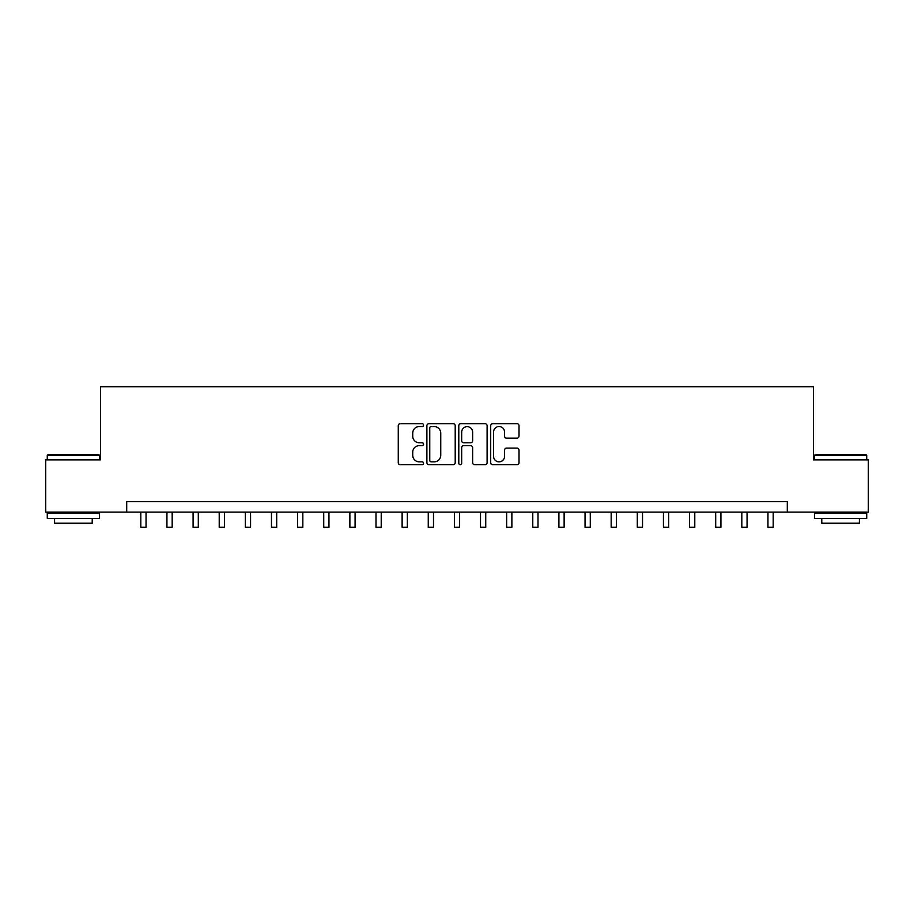 <?xml version="1.0" encoding="UTF-8"?>
<svg xmlns="http://www.w3.org/2000/svg" width="914" height="914" viewBox="0 0 914 914"><rect width="100%" height="100%" fill="white"/><g stroke="black" fill="none" stroke-linecap="round" stroke-linejoin="round"><path stroke-width="1.37" d="M423.559 425.113A1.44 1.44 0 0 0 422.119 423.673L400.321 423.673A2.057 2.057 0 0 0 398.264 425.73L398.264 462.667A2.057 2.057 0 0 0 400.321 464.712L422.119 464.712A1.44 1.44 0 0 0 423.559 463.284A1.44 1.44 0 0 0 422.119 461.844L419.298 461.844A6.569 6.569 0 0 1 412.728 455.275L412.728 452.202A6.569 6.569 0 0 1 419.298 445.632L422.119 445.632A1.44 1.44 0 0 0 423.559 444.193A1.44 1.44 0 0 0 422.119 442.764L419.298 442.764A6.569 6.569 0 0 1 412.728 436.195L412.728 433.11A6.569 6.569 0 0 1 419.298 426.552L422.119 426.552A1.44 1.44 0 0 0 423.559 425.113M516.97 438.137A2.057 2.057 0 0 0 519.015 436.092L519.015 425.73A2.057 2.057 0 0 0 516.97 423.673L492.76 423.673A2.057 2.057 0 0 0 490.704 425.73L490.704 462.667A2.057 2.057 0 0 0 492.76 464.712L516.97 464.712A2.057 2.057 0 0 0 519.015 462.667L519.015 450.145A2.057 2.057 0 0 0 516.97 448.1L506.607 448.1A2.057 2.057 0 0 0 504.551 450.145L504.551 456.349A5.484 5.484 0 0 1 499.067 461.844A5.484 5.484 0 0 1 493.571 456.349L493.571 432.036A5.484 5.484 0 0 1 499.067 426.552A5.484 5.484 0 0 1 504.551 432.036L504.551 436.092A2.057 2.057 0 0 0 506.607 438.137L516.97 438.137M126.703 512.137L45.7 512.137L45.7 459.879L100.574 459.879L100.574 386.713L813.426 386.713L813.426 459.879L868.3 459.879L868.3 512.137L787.297 512.137L787.297 501.683L126.703 501.683L126.703 512.137L787.297 512.137M455.206 425.73A2.057 2.057 0 0 0 453.15 423.673L428.94 423.673A2.057 2.057 0 0 0 426.884 425.73L426.884 462.667A2.057 2.057 0 0 0 428.94 464.712L453.15 464.712A2.057 2.057 0 0 0 455.206 462.667L455.206 425.73M460.85 423.673L485.06 423.673A2.057 2.057 0 0 1 487.116 425.73L487.116 462.667A2.057 2.057 0 0 1 485.06 464.712L474.697 464.712A2.057 2.057 0 0 1 472.641 462.667L472.641 447.689A2.057 2.057 0 0 0 470.596 445.632L463.718 445.632A2.057 2.057 0 0 0 461.673 447.689L461.673 463.284A1.44 1.44 0 0 1 460.233 464.712A1.44 1.44 0 0 1 458.794 463.284L458.794 425.73A2.057 2.057 0 0 1 460.85 423.673M431.202 426.552A1.44 1.44 0 0 0 429.763 427.981L429.763 460.405A1.44 1.44 0 0 0 431.202 461.844L434.173 461.844A6.569 6.569 0 0 0 440.742 455.275L440.742 433.11A6.569 6.569 0 0 0 434.173 426.552L431.202 426.552M472.641 432.139A5.484 5.484 0 0 0 467.157 426.655A5.484 5.484 0 0 0 461.673 432.139L461.673 440.708A2.057 2.057 0 0 0 463.718 442.764L470.596 442.764A2.057 2.057 0 0 0 472.641 440.708L472.641 432.139M140.813 512.137L140.813 527.287L146.046 527.287L146.046 512.137M166.942 512.137L166.942 527.287L172.175 527.287L172.175 512.137M193.083 512.137L193.083 527.287L198.304 527.287L198.304 512.137M219.211 512.137L219.211 527.287L224.433 527.287L224.433 512.137M245.34 512.137L245.34 527.287L250.562 527.287L250.562 512.137M47.894 454.646L98.906 454.646L99.535 455.275L47.265 455.275L47.894 454.646M73.394 518.409L47.265 518.409L47.265 513.177L99.535 513.177L99.535 518.409L73.394 518.409M92.211 518.409L92.211 523.219L54.589 523.219L54.589 518.409M815.094 454.646L866.106 454.646L866.735 455.275L814.465 455.275L815.094 454.646M840.606 518.409L814.465 518.409L814.465 513.177L866.735 513.177L866.735 518.409L840.606 518.409M859.411 518.409L859.411 523.219L821.789 523.219L821.789 518.409M271.469 512.137L271.469 527.287L276.702 527.287L276.702 512.137M297.598 512.137L297.598 527.287L302.831 527.287L302.831 512.137M323.727 512.137L323.727 527.287L328.96 527.287L328.96 512.137M349.868 512.137L349.868 527.287L355.089 527.287L355.089 512.137M375.997 512.137L375.997 527.287L381.218 527.287L381.218 512.137M402.126 512.137L402.126 527.287L407.347 527.287L407.347 512.137M428.255 512.137L428.255 527.287L433.487 527.287L433.487 512.137M454.384 512.137L454.384 527.287L459.616 527.287L459.616 512.137M480.513 512.137L480.513 527.287L485.745 527.287L485.745 512.137M506.653 512.137L506.653 527.287L511.874 527.287L511.874 512.137M532.782 512.137L532.782 527.287L538.003 527.287L538.003 512.137M558.911 512.137L558.911 527.287L564.132 527.287L564.132 512.137M585.04 512.137L585.04 527.287L590.273 527.287L590.273 512.137M611.169 512.137L611.169 527.287L616.402 527.287L616.402 512.137M637.298 512.137L637.298 527.287L642.531 527.287L642.531 512.137M663.438 512.137L663.438 527.287L668.66 527.287L668.66 512.137M689.567 512.137L689.567 527.287L694.789 527.287L694.789 512.137M715.696 512.137L715.696 527.287L720.918 527.287L720.918 512.137M741.825 512.137L741.825 527.287L747.058 527.287L747.058 512.137M767.954 512.137L767.954 527.287L773.187 527.287L773.187 512.137M140.813 527.287L146.046 527.287M166.942 527.287L172.175 527.287M193.083 527.287L198.304 527.287M219.211 527.287L224.433 527.287M245.34 527.287L250.562 527.287M271.469 527.287L276.702 527.287M297.598 527.287L302.831 527.287M323.727 527.287L328.96 527.287M349.868 527.287L355.089 527.287M375.997 527.287L381.218 527.287M402.126 527.287L407.347 527.287M428.255 527.287L433.487 527.287M454.384 527.287L459.616 527.287M480.513 527.287L485.745 527.287M506.653 527.287L511.874 527.287M532.782 527.287L538.003 527.287M558.911 527.287L564.132 527.287M585.04 527.287L590.273 527.287M611.169 527.287L616.402 527.287M637.298 527.287L642.531 527.287M663.438 527.287L668.66 527.287M689.567 527.287L694.789 527.287M715.696 527.287L720.918 527.287M741.825 527.287L747.058 527.287M767.954 527.287L773.187 527.287M47.265 459.879L47.265 455.275M59.181 513.177L59.181 512.137M87.618 513.177L87.618 512.137M99.535 459.879L99.535 455.275M814.465 459.879L814.465 455.275M826.382 513.177L826.382 512.137M854.819 513.177L854.819 512.137M866.735 459.879L866.735 455.275"/></g></svg>
